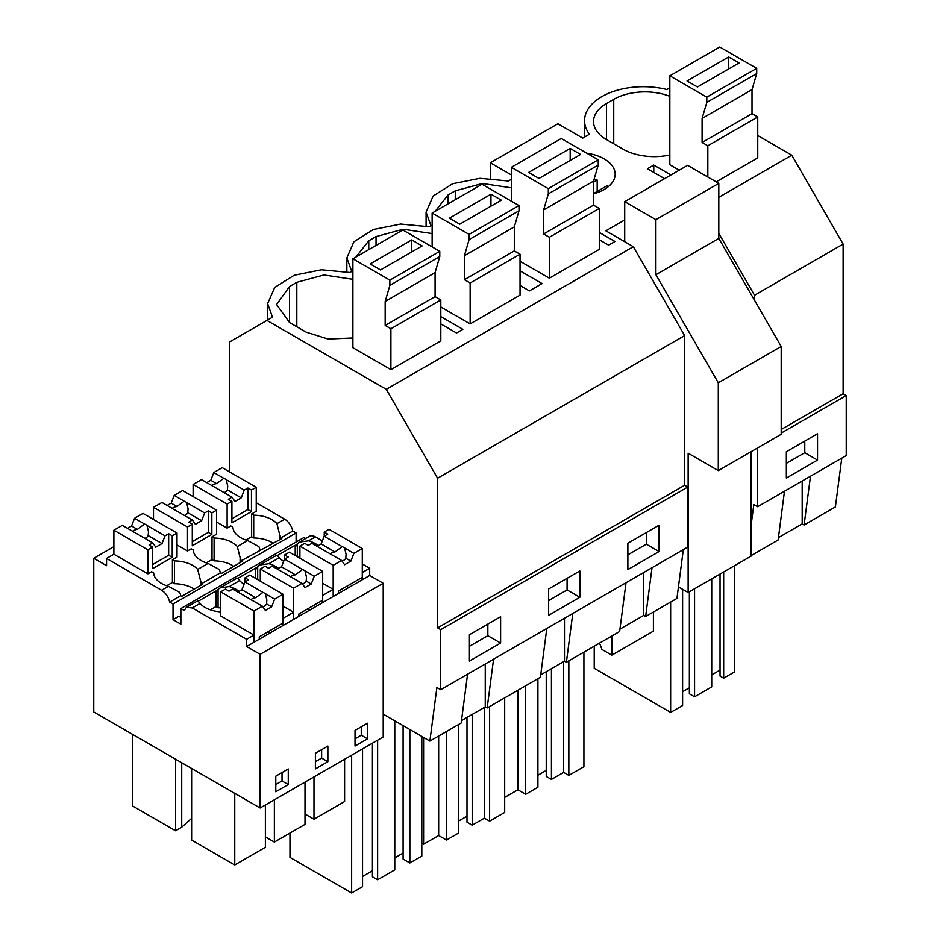 <?xml version="1.0" encoding="UTF-8"?>
<svg xmlns="http://www.w3.org/2000/svg" width="940" height="940" viewBox="0 0 940 940"><rect width="100%" height="100%" fill="white"/><g stroke="black" fill="none" stroke-linecap="round" stroke-linejoin="round"><path stroke-width="1.41" d="M757.746 135.536L791.797 155.194L843.121 244.095L843.121 393.743L781.199 429.498M843.121 244.095L754.526 295.242L754.526 300.283M511.372 179.282L508.387 181.009L479.929 178.306L452.669 183.735L433.152 196.002L426.09 212.146L430.978 225.706L429.157 226.751L400.698 224.049L373.439 229.489L353.922 241.745L346.848 257.889L351.736 271.449L349.915 272.494L321.457 269.792L294.197 275.232L274.692 287.487L267.618 303.632L272.506 317.191L229.63 341.948L229.63 471.927M669.832 87.796L666.848 89.523A58.821 33.958 -0 0 0 584.551 120.661A58.821 33.958 -0 0 0 589.439 134.209L582.706 138.098L557.902 123.775L490.316 162.796L511.372 174.958M653.77 172.408L653.77 165.076L670.925 174.981M778.426 537.633L802.184 523.909L802.184 481.022M784.489 491.232L778.109 540.03L751.048 555.658M723.671 571.966L723.671 678.198L734.598 671.9L734.598 565.668M723.671 678.198L720.04 676.095L720.04 574.07M711.721 674.897L720.04 670.091M694.566 588.781L694.566 696.81L711.721 686.905L711.721 578.876M694.566 696.81L689.361 693.802L689.361 591.777M682.605 691.711L689.361 687.798M594.221 646.191L594.221 668.293L670.643 712.414L682.605 705.517L682.605 589.298M804.781 441.095L804.781 452.704L786.345 463.338M670.643 602.07L670.643 712.414M810.491 476.216L804.1 525.025L802.184 523.909M841.782 458.156L835.39 506.954L804.1 525.025M817.542 460.071L786.345 478.084L786.345 451.74L817.542 433.728L817.542 460.071L804.781 452.704M756.712 73.555L706.798 102.378L706.798 97.149L669.832 75.811L719.746 47L756.712 68.338L756.712 73.555L752.012 89.641L752.012 113.658L757.746 116.971L757.746 157.873L716.209 181.855M669.832 75.811L669.832 164.747L679.244 170.187M669.832 96.327A44.11 25.474 0 0 0 613.738 99.346L606.465 103.541A44.11 25.474 0 0 0 593.539 121.554A44.11 25.474 0 0 0 606.465 139.567L623.091 149.166A44.11 25.474 0 0 0 669.832 154.994M843.121 393.743L846.235 395.552L846.235 455.583L757.652 506.731L753.821 504.522L751.048 525.707M624.712 219.948L605.865 230.829L633.325 246.691L386.27 389.325L437.594 478.225L684.649 335.58L633.325 246.691M846.235 395.552L781.199 433.093M757.652 447.898L757.652 506.731M791.797 155.194L718.806 197.341M718.806 233.379L754.526 295.242M266.913 320.423L386.27 389.325M664.58 178.647L647.425 168.742L653.77 165.076M352.899 279.309L323.912 274.974L296.805 282.317L289.532 286.524L276.607 304.537L289.532 322.549L289.532 286.524M289.532 322.549L306.158 332.149L328.048 339.035L352.899 337.977M440.813 316.604L462.856 329.329L456.523 332.995L440.813 323.924M440.813 306.992L470.141 323.924L520.043 295.113L520.043 254.2L470.141 283.011L470.141 323.924M432.13 233.567L403.143 229.231L376.035 236.575L368.762 240.781L355.943 257.043M520.043 270.849L542.098 283.586L529.408 290.907L520.043 285.502M598.24 165.052L548.326 193.863L548.326 188.646L511.372 167.308L561.274 138.486L598.24 159.824L598.24 165.052L593.539 181.126L593.539 205.143L599.285 208.457L599.285 249.359L549.371 278.181L520.043 261.25M511.372 187.824L482.373 183.488L455.265 190.832L447.992 195.038L435.173 211.3M439.779 251.321L439.779 256.538L435.079 272.624L435.079 296.629L440.813 299.942L440.813 340.856L390.899 369.667L352.899 347.73L352.899 258.794L402.814 229.983L439.779 251.321L389.865 280.132L352.899 258.794M599.285 239.759L608.638 245.164L614.983 241.498L599.285 232.439M586.76 153.208A37.494 21.644 180 0 1 604.173 158.895A37.494 21.644 180 0 1 615.159 174.206A37.494 21.644 180 0 1 593.539 193.816M546.798 628.461L540.406 677.258L513.78 692.639L487.167 707.996L485.252 706.892L485.252 663.993M461.493 720.604L485.252 706.892M467.568 674.203L461.176 723.013L429.874 741.084L383.214 714.141L383.214 736.96L260.133 808.012L93.765 711.968L93.765 558.278L106.549 565.657L106.549 558.454L161.609 590.25C165.71 592.905 168.401 596.865 169.67 602.105L173.019 604.044L173.019 619.648L180.868 624.172L180.868 608.568L184.228 610.507L186.402 607.369L192.277 607.957L246.609 639.317L246.609 646.52L260.133 654.334L260.133 808.012M683.321 549.641L676.929 598.439L645.639 616.511L643.712 615.406L643.712 572.507M619.954 629.118L643.712 615.406M626.028 582.718L619.636 631.516L566.397 662.254L564.482 661.149L564.482 618.25M540.723 674.861L564.482 661.149M493.559 659.198L487.167 707.996M687.775 487.038L440.719 629.671L437.594 627.873L684.649 485.24L687.775 487.038L687.775 547.068L440.719 689.713L436.889 687.493L429.874 741.084M440.719 629.671L440.719 689.713M500.609 616.711L500.609 643.054L469.413 661.055L469.413 634.723L500.609 616.711M579.839 570.968L579.839 597.299L548.643 615.312L548.643 588.969L579.839 570.968M659.069 525.213L659.069 551.557L627.873 569.57L627.873 543.226L659.069 525.213M487.848 624.078L487.848 635.687L469.413 646.32M351.63 755.196L351.63 893L362.546 886.702L362.546 748.886M351.63 893L289.966 857.398L289.966 833.087M409.852 729.522L409.852 862.979L421.813 856.082L421.813 736.431M409.852 862.979L403.096 859.078L403.096 725.621M394.777 857.879L403.096 853.073M372.416 743.188L372.416 876.797L377.622 879.793L394.777 869.888L394.777 720.816M362.546 876.491L372.416 870.793M500.609 643.054L487.848 635.687M377.622 740.18L377.622 879.793M437.594 627.873L437.594 478.225M684.649 485.24L684.649 335.58M296.1 542.039L296.1 532.98L292.751 531.041A11.762 6.792 60 0 0 284.691 519.186L256.232 502.759M180.868 608.568L303.949 537.504L305.676 538.503M299.719 541.945L309.483 536.305A11.762 6.792 60 0 1 315.358 536.893L308.543 540.829L299.425 542.11L297.299 543.661L296.264 545.823L295.219 545.223L277.276 555.575M383.214 714.141L383.214 583.27L369.69 575.468L369.69 568.265L362.288 563.988M322.326 540.911L315.358 536.893M652.019 567.713L645.639 616.511M551.428 668.681L551.428 779.448L563.648 772.386L568.841 775.394L583.916 766.688L583.916 652.137M551.428 779.448L546.234 776.44L546.234 671.689M537.915 775.241L546.234 770.436M504.686 797.425L517.893 789.8L525.695 794.3L537.915 787.25L537.915 678.704M646.309 532.592L646.309 544.189L627.873 554.835M563.648 661.631L563.648 772.386M568.841 660.843L568.841 775.394M517.893 690.266L517.893 789.8M525.695 685.754L525.695 794.3M659.069 551.557L646.309 544.189M572.789 613.456L566.397 662.254M472.197 714.423L472.197 825.191L484.417 818.141L489.611 821.137L504.686 812.43L504.686 697.88M472.197 825.191L466.992 822.195L466.992 717.432M458.673 820.984L466.992 816.19M421.813 843.227L423.588 844.249L438.663 835.543L446.465 840.055L458.673 832.993L458.673 724.446M567.079 578.335L567.079 589.932L548.643 600.578M484.417 707.374L484.417 818.141M489.611 706.586L489.611 821.137M423.588 737.454L423.588 844.249M438.663 736.008L438.663 835.543M446.465 731.508L446.465 840.055M579.839 597.299L567.079 589.932M490.316 162.796L490.316 178.33M259.252 639.224L259.252 636.827L283.058 623.079L283.058 594.268L274.633 599.133L271.625 606.876L265.386 610.471L262.389 606.206L253.118 600.848A8.824 5.099 -0 0 1 251.791 600.225A8.824 5.099 -0 0 1 250.698 599.462L232.674 589.051L229.019 591.154L225.459 589.098L220.665 591.859L220.665 615.876L253.941 635.087L246.609 639.317M197.271 601.412C197.212 600.472 198.152 601.154 200.067 603.457A26.649 15.393 -0 0 0 220.665 611.87M173.019 619.648L178.812 616.299L180.868 617.486M147.886 549.841L152.668 547.08L149.119 545.024L152.774 542.921L134.737 532.498A8.824 5.099 -0 0 1 133.41 531.876A8.824 5.099 -0 0 1 132.317 531.112L122.329 525.343L113.881 530.207L147.886 549.841L147.886 573.858L151.599 571.708L153.678 572.918A26.649 15.393 -0 0 0 168.436 586.313L179.669 592.365A11.762 6.792 -120 0 1 180.715 595.725L169.67 602.105M147.886 573.858L113.881 554.224L106.549 558.454M113.881 546.657L93.765 558.278M253.941 635.087L253.941 642.29L246.609 646.52M369.69 575.468L293.562 619.425L293.562 612.222L283.058 618.285L283.058 625.488L253.941 642.29L253.941 611.07L262.389 606.206M298.873 616.358L298.873 613.949L322.679 600.214L322.679 571.391L314.242 576.267L311.246 583.999L305.007 587.606L301.998 583.329L293.562 588.205L293.562 619.425L283.058 625.488M239.066 591.366A26.649 15.393 -0 0 0 229.313 586.572L220.195 587.853L218.068 589.404A11.762 6.792 -120 0 0 217.034 591.566L215.988 590.966L215.988 606.57L218.068 607.769L218.068 589.404M293.562 612.222L283.058 606.159M236.892 578.535C236.833 577.595 237.761 578.276 239.677 580.579A26.649 15.393 -0 0 0 244.047 584.222M267.465 632.091L269.545 633.29M220.665 607.886A26.649 15.393 0 0 0 218.068 607.769M215.988 606.57L210.349 609.837M215.988 590.966L198.046 601.33M197.682 569.428L200.467 580.356A11.762 6.792 -120 0 1 201.513 583.716L220.324 572.848A11.762 6.792 -120 0 0 219.29 569.487L208.046 563.436L197.682 569.428A26.649 15.393 -0 0 0 174.476 560.91L172.396 559.711L177.002 557.044L177.002 533.039L172.22 535.788L172.22 557.326L152.668 568.606L152.668 547.08M201.513 583.716L202.547 584.316L181.749 596.324L180.715 595.725M187.507 526.976L192.289 524.203L188.729 522.147L192.383 520.043L174.346 509.633A8.824 5.099 -0 0 1 173.03 508.998A8.824 5.099 -0 0 1 171.938 508.235L161.939 502.465L153.502 507.341L187.507 526.976L187.507 550.981L191.208 548.843L193.287 550.041A26.649 15.393 -0 0 0 208.046 563.436M187.507 550.981L177.002 544.918M200.467 585.526L200.467 580.356M194.169 589.157A26.649 15.393 -0 0 0 174.476 583.716L174.476 560.91M174.476 583.716L172.396 582.518L172.396 559.711M181.714 762.74L181.714 827.235L175.557 830.784L132.434 805.886L132.434 734.293M175.557 830.784L175.557 759.191M191.619 768.462L191.619 840.066L234.753 864.965L234.753 793.36M275.784 784.571L282.024 780.976L282.024 772.562M234.753 864.965L265.374 847.281L265.374 804.993M181.714 827.235L191.619 818.388M197.412 601.001L186.402 607.369M288.263 784.571L288.263 768.967L275.784 776.17L275.784 791.774L288.263 784.571L282.024 780.976M296.1 532.98L173.019 604.044M292.751 531.041L280.743 537.974A11.762 6.792 -120 0 0 279.697 534.613L279.697 539.772M220.324 572.848L221.37 573.459L242.167 561.45L241.122 560.851L281.777 538.573L280.743 537.974M257.689 579.616L257.689 566.526L256.644 568.688L255.609 568.089L237.667 578.452M383.214 583.27L260.133 654.334M367.493 738.828L367.493 723.224L355.014 730.427L355.014 746.031L367.493 738.828L361.254 735.221L361.254 726.82M315.394 768.908L327.872 761.706L327.872 746.09L315.394 753.293L315.394 768.908M220.489 587.688L236.998 578.159M338.482 593.481L338.482 591.084L362.288 577.336L362.288 548.525L353.863 553.39L350.855 561.121L344.616 564.729L341.62 560.452L333.183 565.328L333.183 596.548L333.183 589.345L322.679 595.408L322.679 602.611M233.778 566.291A26.649 15.393 0 0 0 214.085 560.851L212.005 559.641L212.005 536.834L214.085 538.033L214.085 560.851M307.075 609.214L309.154 610.413M241.122 560.851A11.762 6.792 -120 0 0 240.088 557.49L240.088 562.649M227.116 504.099L231.91 501.337L228.35 499.281L232.004 497.166L213.968 486.755A8.824 5.099 -0 0 1 212.64 486.133A8.824 5.099 -0 0 1 211.559 485.369L201.559 479.588L193.111 484.464L227.116 504.099L227.116 528.115L230.829 525.965L232.909 527.164A26.649 15.393 -0 0 0 247.667 540.571L237.291 546.551A26.649 15.393 -0 0 0 214.085 538.033M237.291 546.551L240.088 557.49M212.005 536.834L216.611 534.178L216.611 510.162L211.841 512.923L211.841 534.449L192.289 545.74L192.289 524.203M278.675 568.489A26.649 15.393 -0 0 0 268.922 563.695L259.816 564.975L257.689 566.526M255.609 568.089L255.609 578.417M265.374 836.894L274.363 842.087L274.363 799.799M315.394 761.706L321.633 758.098L321.633 749.697M327.872 761.706L321.633 758.098M274.363 842.087L304.995 824.404L304.995 782.115M333.183 589.345L322.679 583.282M276.513 555.669C276.454 554.729 277.382 555.411 279.298 557.714A26.649 15.393 -0 0 0 283.668 561.345M227.116 528.115L216.611 522.053M260.098 564.822L276.618 555.282M259.945 549.982A11.762 6.792 -120 0 0 258.899 546.622L247.667 540.571M273.399 543.414A26.649 15.393 0 0 0 253.706 537.974L251.626 536.775L251.626 513.957L253.706 515.167L253.706 537.974M284.691 519.186L276.912 523.686A26.649 15.393 -0 0 0 253.706 515.167M276.912 523.686L279.697 534.613M251.626 513.957L256.232 511.301L256.232 487.284L251.45 490.046L251.45 511.583L231.91 522.863L231.91 501.337M295.219 545.223L295.219 555.54M297.299 556.75L297.299 543.661M304.995 814.028L313.984 819.222L313.984 776.922M346.696 586.348L348.775 587.547M369.69 568.265L362.288 572.53L362.288 579.733M355.014 738.828L361.254 735.221M313.984 819.222L344.604 801.538L344.604 759.238M318.296 545.623A26.649 15.393 -0 0 0 308.543 540.829M678.445 586.889L688.139 592.482L688.139 453.209L718.289 470.623L718.289 382.803L655.897 274.738L655.897 219.678L624.712 201.665L624.712 241.709M718.289 470.623L781.199 434.304L781.199 346.484L718.806 238.419L718.806 183.359L687.61 165.346L624.712 201.665M688.139 592.482L751.048 556.163L751.048 451.705M653.406 612.022L653.406 631.151L611.811 655.157L602.023 649.516L599.544 643.113M611.811 655.157L611.811 636.039M781.199 346.484L718.289 382.803M718.806 238.419L655.897 274.738M718.806 183.359L655.897 219.678M608.18 186.778A35.297 20.375 0 0 0 607.052 185.744L593.539 193.546M597.182 191.454L597.182 180.045A35.297 20.375 0 0 0 594.162 179.011M593.539 182.137L597.182 180.045M757.746 116.971L707.832 145.782L707.832 177.025M706.798 102.378L702.098 118.452L702.098 142.469L707.832 145.782M752.012 113.658L702.098 142.469M756.712 68.338L706.798 97.149M687.058 80.958L697.457 86.962L739.052 62.945L728.653 56.941L687.058 80.958M752.012 89.641L702.098 118.452M728.653 56.941L728.653 68.949M599.285 208.457L549.371 237.268L549.371 278.181M511.372 167.308L511.372 201.16M548.326 193.863L543.637 209.949L543.637 233.966L549.371 237.268M593.539 205.143L543.637 233.966M598.24 159.824L548.326 188.646M528.597 172.443L538.996 178.447L580.579 154.442L570.181 148.438L528.597 172.443M593.539 181.126L543.637 209.949M570.181 148.438L570.181 160.446M432.13 213.051L482.044 184.24L519.009 205.578L519.009 210.795L469.095 239.606L469.095 234.389L432.13 213.051L432.13 246.903M469.095 239.606L464.407 255.692L464.407 279.709L470.141 283.011M519.009 210.795L514.309 226.881L514.309 250.886L520.043 254.2M514.309 250.886L464.407 279.709M519.009 205.578L469.095 234.389M449.355 218.197L459.754 224.19L501.349 200.185L490.95 194.18L449.355 218.197M514.309 226.881L464.407 255.692M490.95 194.18L490.95 206.189M440.813 299.942L390.899 328.765L390.899 369.667M439.779 256.538L389.865 285.349L385.165 301.435L385.165 325.452L390.899 328.765M389.865 285.349L389.865 280.132M435.079 296.629L385.165 325.452M370.125 263.94L380.524 269.945L422.119 245.928L411.72 239.923L370.125 263.94M435.079 272.624L385.165 301.435M411.72 239.923L411.72 251.932M350.855 561.121L345.791 558.196A8.824 5.099 180 0 1 342.101 561.145M353.863 553.39L343.5 547.268A8.824 5.099 -0 0 0 342.184 546.645L334.981 551.956A8.824 5.099 -0 0 0 330.14 553.871M344.592 548.032L346.085 554.295L345.791 558.196M333.183 565.328L299.907 546.116L304.689 543.355L308.249 545.412L311.904 543.308L329.94 553.707A8.824 5.099 -0 0 0 331.021 554.471A8.824 5.099 -0 0 0 332.349 555.105L341.62 560.452M342.184 546.645L324.147 536.235L321.151 543.966L317.109 546.304M362.288 548.525L329.024 529.314L324.241 532.075L327.802 534.12L324.147 536.235M299.907 546.116L299.907 558.243M334.981 551.956L321.151 543.966M324.241 532.075L324.241 536.176M232.004 497.166L235 501.443L241.239 497.836L227.41 489.846L227.703 485.945L226.211 479.694A8.824 5.099 -0 0 0 225.118 478.93A8.824 5.099 -0 0 0 223.802 478.296L216.6 483.606A8.824 5.099 -0 0 0 211.758 485.534M224.131 492.63A8.824 5.099 -0 0 0 227.41 489.846M193.111 484.464L193.111 496.59M223.802 478.296L213.803 472.526L210.795 480.258L206.753 482.596M213.803 472.526L222.228 467.662L256.232 487.284M251.626 536.705L245.904 540.006M231.91 518.763L247.901 509.527L247.901 487.989L244.247 490.104L241.239 497.836M244.247 490.104L226.211 479.694M247.901 487.989L251.45 490.046M216.6 483.606L210.795 480.258M247.901 509.527L251.45 511.583M311.246 583.999L306.17 581.073A8.824 5.099 180 0 1 302.48 584.01M314.242 576.267L303.89 570.145A8.824 5.099 -0 0 0 302.562 569.511L295.36 574.834A8.824 5.099 -0 0 0 290.519 576.749M304.971 570.909L306.475 577.172L306.17 581.073M293.562 588.205L260.286 568.994L265.08 566.232L268.64 568.289L272.295 566.174L290.319 576.584A8.824 5.099 -0 0 0 291.412 577.348A8.824 5.099 -0 0 0 292.728 577.982L301.998 583.329M302.562 569.511L284.526 559.112L281.53 566.844L277.488 569.182M322.679 571.391L289.403 552.179L284.62 554.941L288.18 556.997L284.526 559.112M260.286 568.994L260.286 581.12M295.36 574.834L281.53 566.844M284.62 554.941L284.62 559.053M192.383 520.043L195.391 524.309L201.63 520.713L187.788 512.723L188.094 508.822L186.59 502.559A8.824 5.099 -0 0 0 185.509 501.796A8.824 5.099 -0 0 0 184.181 501.173L176.979 506.484A8.824 5.099 -0 0 0 172.138 508.399M184.51 515.496A8.824 5.099 -0 0 0 187.788 512.723M153.502 507.341L153.502 519.468M184.181 501.173L174.182 495.404L171.186 503.135L167.144 505.473M174.182 495.404L182.618 490.527L216.611 510.162M212.005 559.57L206.283 562.884M192.289 541.628L208.28 532.404L208.28 510.866L204.626 512.97L201.63 520.713M204.626 512.97L186.59 502.559M208.28 510.866L211.841 512.923M176.979 506.484L171.186 503.135M208.28 532.404L211.841 534.449M271.625 606.876L266.549 603.938A8.824 5.099 180 0 1 262.859 606.888M274.633 599.133L264.269 593.023A8.824 5.099 -0 0 0 262.942 592.388L255.751 597.699A8.824 5.099 -0 0 0 250.898 599.626M265.362 593.786L266.854 600.037L266.549 603.938M220.665 591.859L253.941 611.07M262.942 592.388L244.917 581.978L241.909 589.721L237.867 592.047M283.058 594.268L249.782 575.057L245.011 577.818L248.571 579.874L244.917 581.978M255.751 597.699L241.909 589.721M245.011 577.818L245.011 581.931M152.774 542.921L155.77 547.186L162.009 543.579L148.167 535.6L148.473 531.688L146.981 525.437A8.824 5.099 -0 0 0 145.888 524.673A8.824 5.099 -0 0 0 144.56 524.038L137.369 529.361A8.824 5.099 -0 0 0 132.517 531.276M144.901 538.373A8.824 5.099 -0 0 0 148.167 535.6M113.881 530.207L113.881 554.224M144.56 524.038L134.561 518.269L131.565 526.012L127.523 528.339M134.561 518.269L142.998 513.404L177.002 533.039M172.396 582.447L166.662 585.749M152.668 564.505L168.66 555.27L168.66 533.744L165.017 535.847L162.009 543.579M165.017 535.847L146.981 525.437M168.66 533.744L172.22 535.788M137.369 529.361L131.565 526.012M168.66 555.27L172.22 557.326M606.465 139.567L606.465 103.541M613.738 143.773L613.738 99.346M296.805 326.744L296.805 282.317M455.265 199.691L455.265 190.832M447.992 203.898L447.992 195.038M376.035 245.434L376.035 236.575M368.762 249.641L368.762 240.781M200.067 603.457L192.277 607.957M168.436 586.313L161.609 590.25M239.677 580.579L229.313 586.572M279.298 557.714L268.922 563.695M584.551 137.04L584.551 120.661M267.618 320.011L267.618 303.632M426.09 226.035L426.09 212.146M346.848 271.789L346.848 257.889"/></g></svg>
